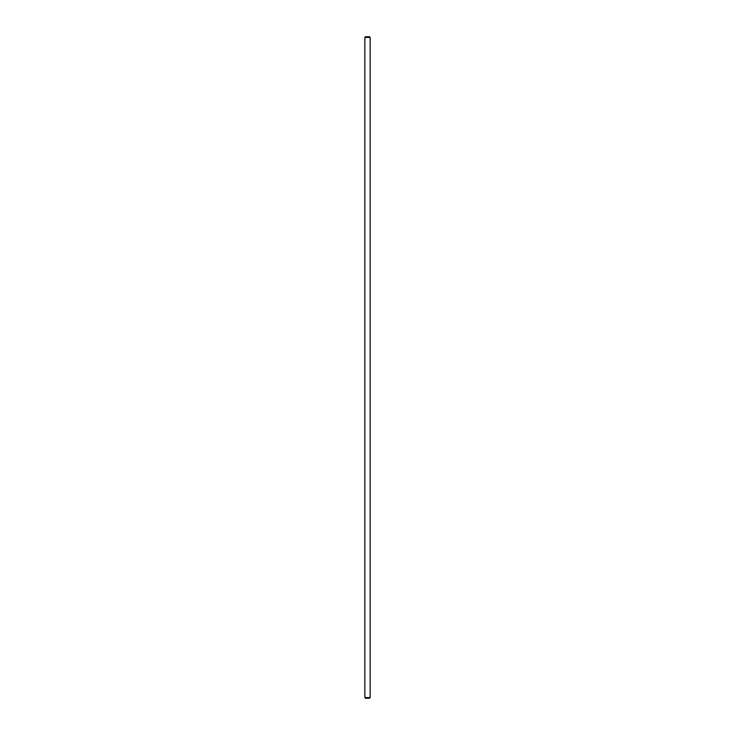 <?xml version="1.0" encoding="UTF-8"?>
<svg xmlns="http://www.w3.org/2000/svg" width="735" height="735" viewBox="0 0 735 735"><rect width="100%" height="100%" fill="white"/><g stroke="black" fill="none" stroke-linecap="round" stroke-linejoin="round"><path stroke-width="1.1" d="M370.146 697.588L369.485 698.25L365.515 698.25L364.854 697.588L370.146 697.588L370.146 37.411L364.854 37.411L364.854 697.588M364.854 37.411L365.515 36.75L369.485 36.75L370.146 37.411"/></g></svg>
